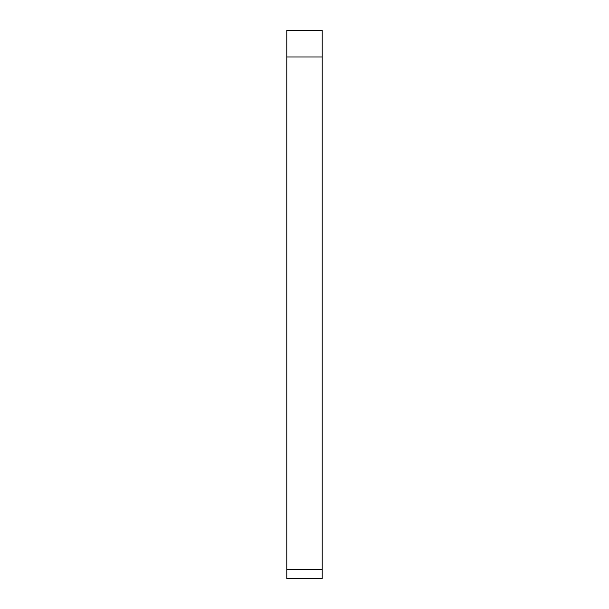 <?xml version="1.0" encoding="UTF-8"?>
<svg xmlns="http://www.w3.org/2000/svg" width="609" height="609" viewBox="0 0 609 609"><rect width="100%" height="100%" fill="white"/><g stroke="black" fill="none" stroke-linecap="round" stroke-linejoin="round"><path stroke-width="0.91" d="M322.184 569.712L286.816 569.712L286.816 578.55L322.184 578.55L322.184 30.45L286.816 30.45L286.816 56.972L322.184 56.972M286.816 569.712L286.816 56.972"/></g></svg>
